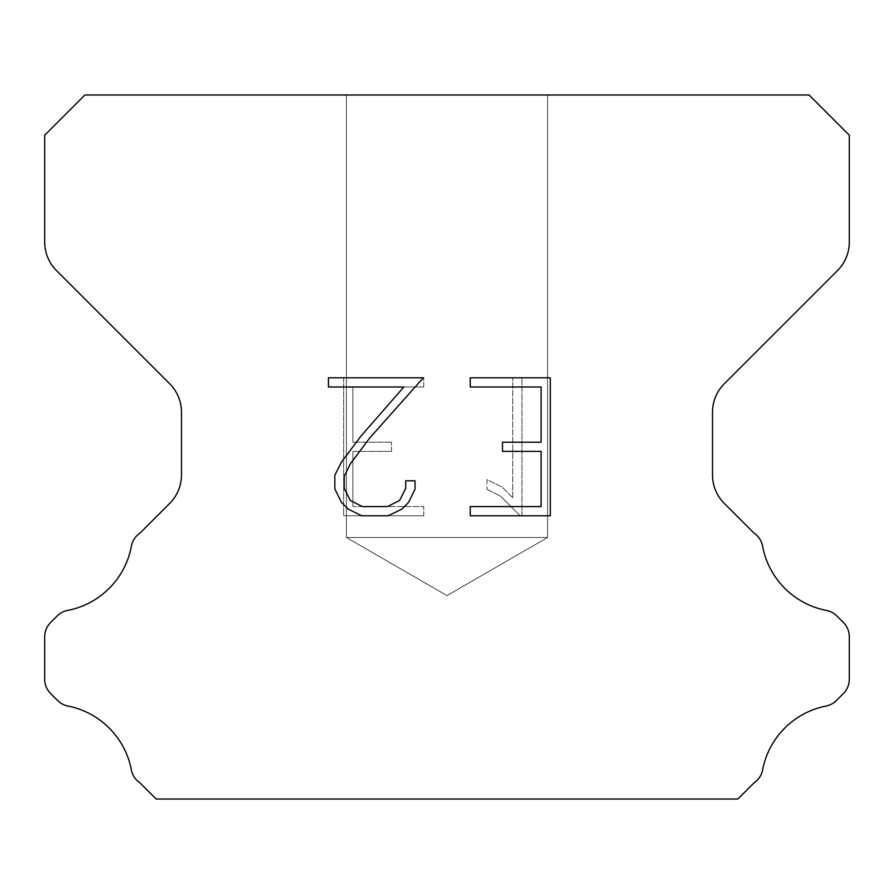 <?xml version="1.0" encoding="UTF-8"?>
<svg xmlns="http://www.w3.org/2000/svg" width="894" height="894" viewBox="0 0 894 894"><rect width="100%" height="100%" fill="white"/><g stroke="black" fill="none" stroke-linecap="round" stroke-linejoin="round"><path stroke-width="0.67" stroke-dasharray="4.47 3.35" d="M547.575 537.517L346.425 537.517L346.425 94.987L547.575 94.987L547.575 537.517L447 595.583L346.425 537.517L346.425 94.987L547.575 94.987L547.575 537.517L346.425 537.517L346.425 94.987L547.575 94.987L547.575 537.517L447 595.583L346.425 537.517L346.425 94.987L547.575 94.987L547.575 537.517L346.425 537.517L346.425 94.987L547.575 94.987L547.575 537.517L447 595.583L346.425 537.517L346.425 94.987L547.575 94.987L547.575 537.517L346.425 537.517L346.425 94.987L547.575 94.987L547.575 537.517L447 595.583L346.425 537.517L346.425 94.987L547.575 94.987L547.575 537.517L346.425 537.517L346.425 94.987L547.575 94.987L547.575 537.517L447 595.583L346.425 537.517L346.425 94.987L547.575 94.987L547.575 537.517L346.425 537.517L346.425 94.987L547.575 94.987L547.575 537.517L447 595.583L346.425 537.517L346.425 94.987L547.575 94.987L547.575 537.517L346.425 537.517L346.425 94.987L547.575 94.987L547.575 537.517L447 595.583L346.425 537.517L346.425 94.987L547.575 94.987L547.575 537.517L346.425 537.517L547.575 537.517L447 595.583L346.425 537.517L547.575 537.517L346.425 537.517L547.575 537.517L447 595.583L346.425 537.517L547.575 537.517L346.425 537.517L547.575 537.517L447 595.583L346.425 537.517L547.575 537.517L346.425 537.517L547.575 537.517L447 595.583L346.425 537.517L547.575 537.517L346.425 537.517L547.575 537.517L447 595.583L346.425 537.517L547.575 537.517L346.425 537.517L547.575 537.517L447 595.583L346.425 537.517L547.575 537.517L346.425 537.517L547.575 537.517L447 595.583L346.425 537.517L547.575 537.517M541.127 451.392L541.127 506.585L470.244 506.585L470.244 515.782L550.324 515.782L550.324 377.793L470.244 377.793L470.244 386.99L541.127 386.99L541.127 442.195L502.495 442.195L502.495 451.392L541.127 451.392M415.051 489.074L415.051 480.793L405.708 480.793L405.708 488.347L399.596 500.461L387.471 506.585L362.495 506.585L350.269 500.484L344.257 488.347L344.257 476.234L350.459 463.651L369.591 438.149L423.309 377.793L328.444 377.793L328.444 386.99L403.82 386.99L360.964 436.116L341.474 462.064L334.825 475.273L334.825 488.929L341.474 502.394L348.302 509.133L361.679 515.782L388.186 515.782L401.663 509.234L408.491 502.54L415.051 489.074M352.873 506.585L352.873 451.392L352.873 506.585L423.756 506.585L352.873 506.585M352.873 451.392L391.505 451.392L352.873 451.392M391.505 451.392L391.505 442.195L391.505 451.392M391.505 442.195L352.873 442.195L391.505 442.195M352.873 442.195L352.873 386.99L352.873 442.195M352.873 386.99L423.756 386.99L352.873 386.99M423.756 386.99L423.756 377.793L423.756 386.99M423.756 515.782L423.756 506.585L423.756 515.782L343.676 515.782L423.756 515.782M343.676 377.793L343.676 515.782L343.676 377.793L423.756 377.793L343.676 377.793M486.973 479.631L486.973 489.32L486.973 479.631L502.249 487.163L486.973 479.631M486.973 489.32L500.45 496.136L486.973 489.32M500.45 496.136L520.017 515.603L500.45 496.136M520.017 515.603L521.951 515.603L520.017 515.603M521.951 515.603L521.951 377.614L521.951 515.603M512.754 497.757L502.249 487.163L512.754 497.757L512.754 377.614L512.754 497.757M521.951 377.614L512.754 377.614L521.951 377.614M84.93 94.987L44.7 135.218L44.7 242.084A40.23 40.23 0 0 0 56.478 270.536L169.704 383.749A40.23 40.23 0 0 1 181.482 412.201L181.482 474.96A40.23 40.23 0 0 1 169.704 503.411L140.034 533.07A20.115 20.115 0 0 0 131.317 546.67A80.46 80.46 0 0 1 67.564 610.434A20.115 20.115 0 0 0 57.149 615.966L50.589 622.515A20.115 20.115 0 0 0 44.7 636.74L44.7 679.272A20.115 20.115 0 0 0 50.589 693.498L57.629 700.538A20.115 20.115 0 0 0 67.955 706.048A80.46 80.46 0 0 1 131.273 769.365A20.115 20.115 0 0 0 139.945 782.842L156.104 799.012L737.896 799.012L754.055 782.842A20.115 20.115 0 0 0 762.727 769.365A80.46 80.46 0 0 1 826.045 706.048A20.115 20.115 0 0 0 836.371 700.538L843.411 693.498A20.115 20.115 0 0 0 849.3 679.272L849.3 636.74A20.115 20.115 0 0 0 843.411 622.515L836.851 615.966A20.115 20.115 0 0 0 826.436 610.434A80.46 80.46 0 0 1 762.683 546.67A20.115 20.115 0 0 0 753.966 533.07L724.296 503.411A40.23 40.23 0 0 1 712.518 474.96L712.518 412.201A40.23 40.23 0 0 1 724.296 383.749L837.522 270.536A40.23 40.23 0 0 0 849.3 242.084L849.3 135.218L809.07 94.987L84.93 94.987M547.575 94.987L346.425 94.987L547.575 94.987"/><path stroke-width="1.34" d="M541.127 506.585L541.127 451.392L502.495 451.392L502.495 442.195L541.127 442.195L541.127 386.99L470.244 386.99L470.244 377.793L550.324 377.793L550.324 515.782L470.244 515.782L470.244 506.585L541.127 506.585M415.051 480.793L415.051 489.074L408.491 502.54L401.663 509.234L388.186 515.782L361.679 515.782L348.302 509.133L341.474 502.394L334.825 488.929L334.825 475.273L341.474 462.064L360.964 436.116L403.82 386.99L328.444 386.99L328.444 377.793L423.309 377.793L369.591 438.149L350.459 463.651L344.257 476.234L344.257 488.347L350.269 500.484L362.495 506.585L387.471 506.585L399.596 500.461L405.708 488.347L405.708 480.793L415.051 480.793M809.07 94.987L84.93 94.987L44.7 135.218L44.7 242.084A40.23 40.23 0 0 0 56.478 270.536L169.704 383.749A40.23 40.23 0 0 1 181.482 412.201L181.482 474.96A40.23 40.23 0 0 1 169.704 503.411L140.034 533.07A20.115 20.115 0 0 0 131.317 546.67A80.46 80.46 0 0 1 67.564 610.434A20.115 20.115 0 0 0 57.149 615.966L50.589 622.515A20.115 20.115 0 0 0 44.7 636.74L44.7 679.272A20.115 20.115 0 0 0 50.589 693.498L57.629 700.538A20.115 20.115 0 0 0 67.955 706.048A80.46 80.46 0 0 1 131.273 769.365A20.115 20.115 0 0 0 139.945 782.842L156.104 799.012L737.896 799.012L754.055 782.842A20.115 20.115 0 0 0 762.727 769.365A80.46 80.46 0 0 1 826.045 706.048A20.115 20.115 0 0 0 836.371 700.538L843.411 693.498A20.115 20.115 0 0 0 849.3 679.272L849.3 636.74A20.115 20.115 0 0 0 843.411 622.515L836.851 615.966A20.115 20.115 0 0 0 826.436 610.434A80.46 80.46 0 0 1 762.683 546.67A20.115 20.115 0 0 0 753.966 533.07L724.296 503.411A40.23 40.23 0 0 1 712.518 474.96L712.518 412.201A40.23 40.23 0 0 1 724.296 383.749L837.522 270.536A40.23 40.23 0 0 0 849.3 242.084L849.3 135.218L809.07 94.987"/></g></svg>
